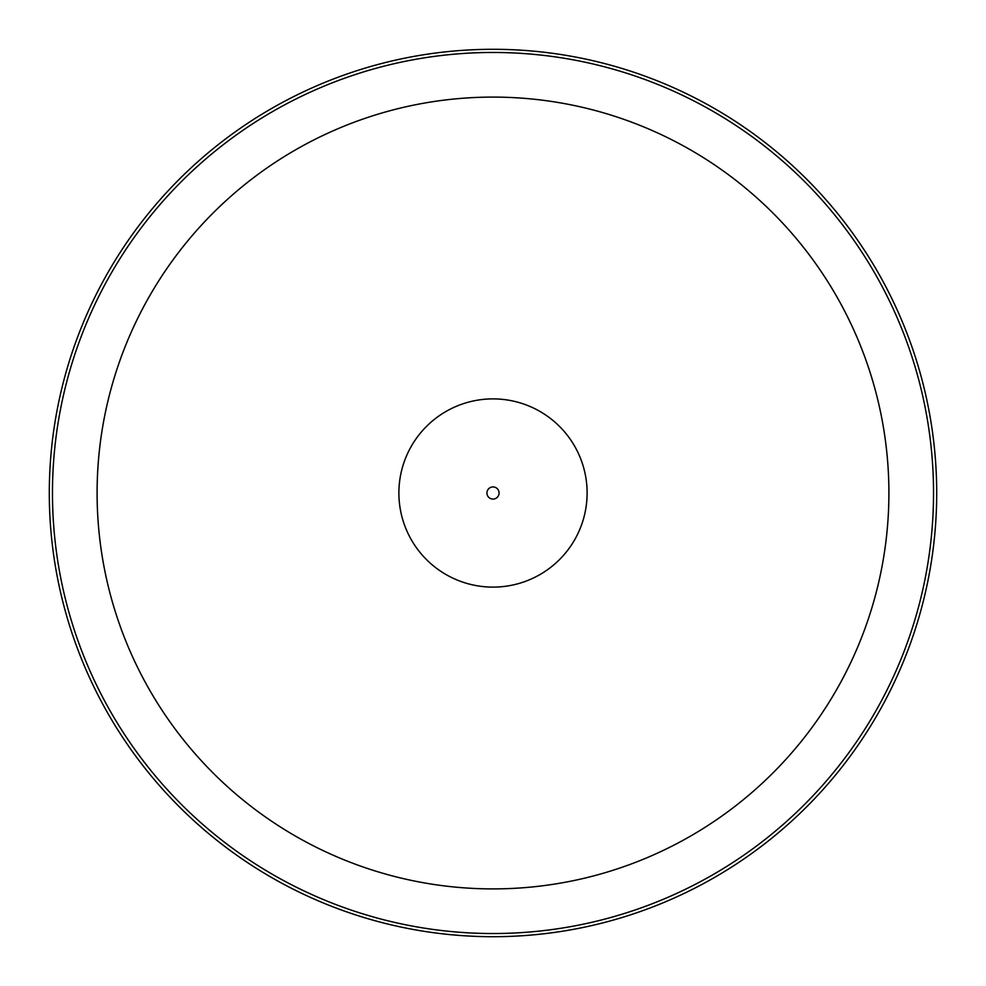 <?xml version="1.0" encoding="UTF-8"?>
<svg xmlns="http://www.w3.org/2000/svg" width="986" height="986" viewBox="0 0 986 986"><rect width="100%" height="100%" fill="white"/><g stroke="black" fill="none" stroke-linecap="round" stroke-linejoin="round"><path stroke-width="1.48" d="M493 49.3A443.7 443.7 0 0 0 49.3 493A443.7 443.7 0 0 0 493 936.7A443.7 443.7 0 0 0 936.7 493A443.7 443.7 0 0 0 493 49.3M493 587.114A94.114 94.114 0 0 0 587.114 493A94.114 94.114 0 0 0 493 398.886A94.114 94.114 0 0 0 398.886 493A94.114 94.114 0 0 0 493 587.114M499.076 493A6.076 6.076 0 0 0 493 486.924A6.076 6.076 0 0 0 486.924 493A6.076 6.076 0 0 0 493 499.076A6.076 6.076 0 0 0 499.076 493M493 933.532A440.532 440.532 0 0 0 933.532 493A440.532 440.532 0 0 0 493 52.468A440.532 440.532 0 0 0 52.468 493A440.532 440.532 0 0 0 493 933.532M493 888.904A395.904 395.904 0 0 0 888.904 493A395.904 395.904 0 0 0 493 97.096A395.904 395.904 0 0 0 97.096 493A395.904 395.904 0 0 0 493 888.904"/></g></svg>
